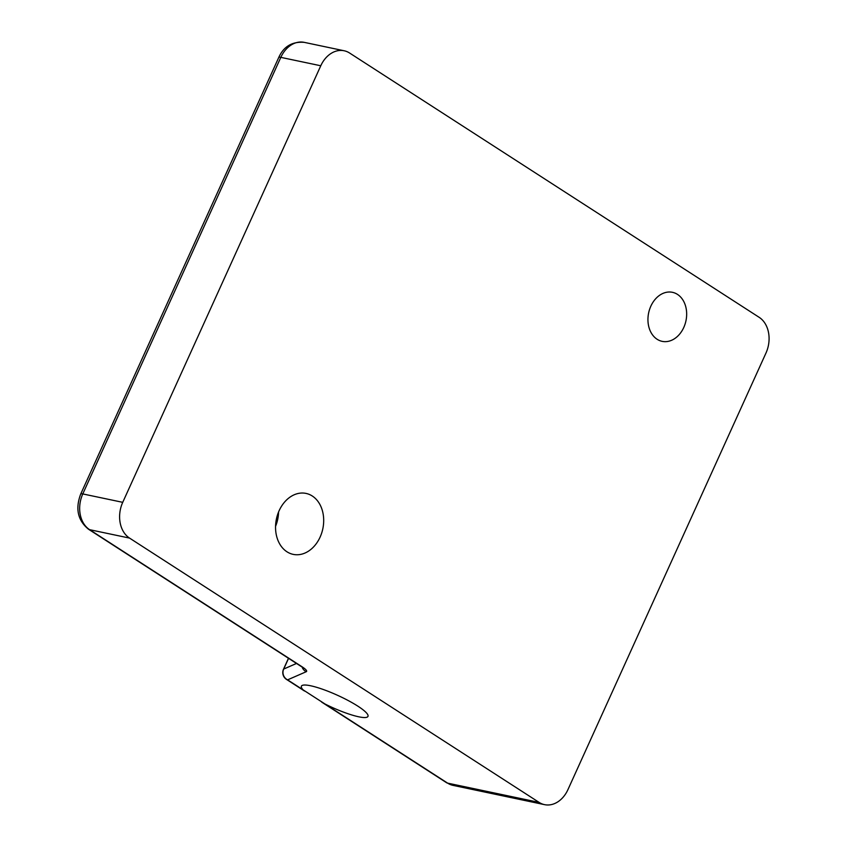<?xml version="1.0" encoding="UTF-8"?>
<svg xmlns="http://www.w3.org/2000/svg" width="847" height="847" viewBox="0 0 847 847"><rect width="100%" height="100%" fill="white"/><g stroke="black" fill="none" stroke-linecap="round" stroke-linejoin="round"><path stroke-width="1.27" d="M349.578 53.012A27.083 20.614 101.9 0 0 344.157 50.767A27.083 20.614 101.9 0 0 320.769 65.77L122.73 502.335A27.083 20.614 101.9 0 0 129.538 538.089L539.126 802.405A27.083 20.614 101.9 0 0 544.547 804.65A27.083 20.614 101.9 0 0 567.935 789.637L765.963 353.072A27.083 20.614 101.9 0 0 759.166 317.329L349.578 53.012M683.773 327.471A25.05 19.068 101.9 0 0 672.465 292.321A25.05 19.068 101.9 0 0 648.643 312.903A25.05 19.068 101.9 0 0 662.142 341.352A25.05 19.068 101.9 0 0 683.773 327.471M275.561 526.305A31.148 23.705 101.9 0 0 278.578 511.99M279.139 510.677A31.148 23.705 -78.1 0 1 306.042 493.42A31.148 23.705 -78.1 0 1 322.823 528.782A31.148 23.705 -78.1 0 1 293.2 554.372A31.148 23.705 -78.1 0 1 279.139 510.677M303.057 689.829A36.559 6.628 24.4 0 1 301.394 686.176A36.559 6.628 24.4 0 1 337.424 695.249A36.559 6.628 24.4 0 1 367.979 716.382A36.559 6.628 24.4 0 1 358.726 716.795A36.559 6.628 24.4 0 1 325.079 704.048L287.599 679.855A8.121 7.888 -113.6 0 1 283.692 669.056A8.121 1.472 -155.6 0 0 283.501 669.225A8.121 8.121 0 0 0 286.498 679.41A8.121 5.061 -57.2 0 0 287.599 679.855L306.233 671.713A16.252 2.943 24.4 0 0 302.135 666.833L89.591 529.671L129.538 538.089M344.157 50.767L304.211 42.35A27.083 20.614 101.9 0 0 280.823 57.363L320.769 65.77M278.758 57.448L80.73 494.013A8.121 1.472 24.4 0 1 82.784 493.928L280.823 57.363A8.121 1.472 24.4 0 0 278.758 57.448C283.703 46.458 292.194 41.429 304.211 42.35M80.73 494.013C75.171 508.698 77.765 520.429 88.49 529.216A8.121 5.061 -57.2 0 0 89.591 529.671A27.083 20.614 101.9 0 1 82.784 493.928L122.73 502.335M539.126 802.405L447.629 783.136L325.079 704.048M296.503 663.455L283.692 669.056L288.562 658.331M321.68 702.11L446.517 782.681A8.121 5.061 122.8 0 0 447.629 783.136A27.083 20.614 101.9 0 0 453.05 785.381L544.547 804.65M302.114 667.118A8.121 7.888 66.4 0 0 306.233 671.713M302.135 666.833A8.121 5.061 122.8 0 1 301.024 666.377L302.665 667.182M446.517 782.681L453.05 785.381M286.498 679.41L304.497 691.025M288.467 658.278L283.501 669.225M88.49 529.216L301.024 666.377"/></g></svg>

